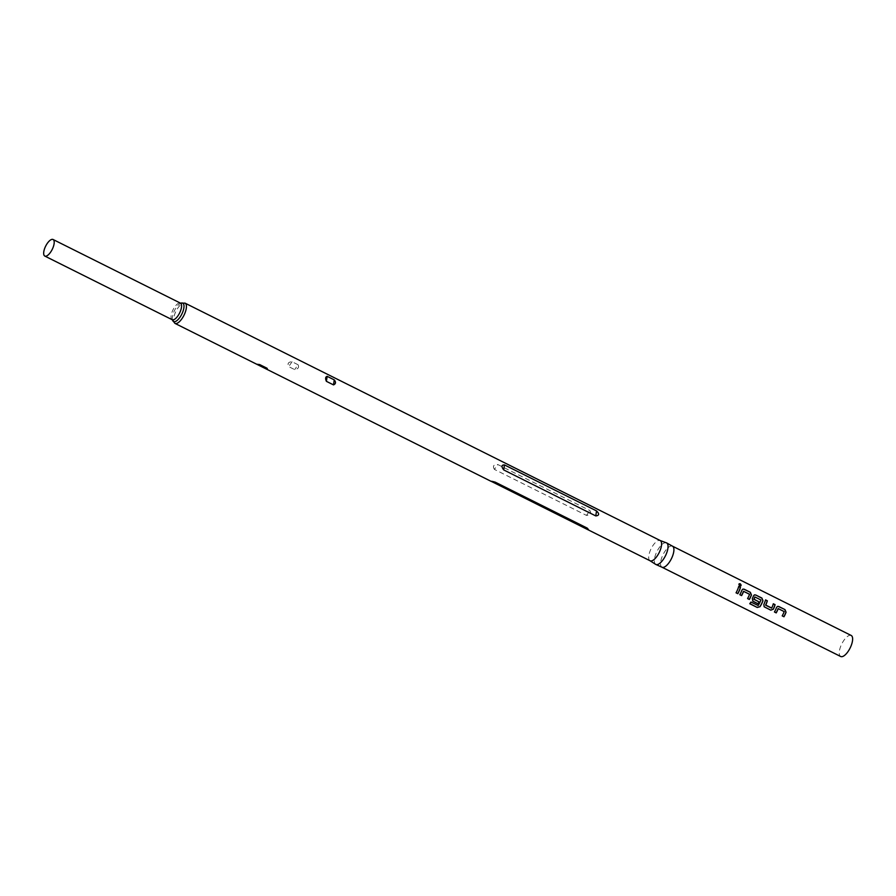 <?xml version="1.0" encoding="UTF-8"?>
<svg xmlns="http://www.w3.org/2000/svg" width="896" height="896" viewBox="0 0 896 896"><rect width="100%" height="100%" fill="white"/><g stroke="black" fill="none" stroke-linecap="round" stroke-linejoin="round"><path stroke-width="0.67" stroke-dasharray="4.48 3.36" d="M740.006 583.912C738.517 583.867 738.405 584.562 739.682 586.006L740.734 585.939M851.2 635.466A11.76 4.648 -63.5 0 0 840.963 645.702A11.76 4.648 -63.5 0 0 840.694 656.499M672.549 546.202L672.482 546.168A11.76 4.648 -63.5 0 0 662.245 556.405A11.76 4.648 -63.5 0 0 661.965 567.202L662.043 567.246M650.093 560.773A11.312 4.469 116.5 0 1 649.757 560.571A11.312 4.469 116.5 0 1 650.35 550.379A11.312 4.469 116.5 0 1 659.837 540.4L660.027 540.445M298.066 364.75L292.074 361.749C288.378 361.894 287.246 363.507 288.68 366.621L294.672 369.611C298.189 368.984 299.32 367.36 298.066 364.75L294.672 369.611M494.402 469.392C492.464 466.054 493.595 464.43 497.784 464.531L589.87 510.541C591.629 513.408 590.498 515.032 586.477 515.402L494.402 469.392L497.784 464.531M735.963 592.726A11.458 4.525 -63.5 0 0 738.55 586.544L738.696 586.477M747.499 598.494A11.458 4.525 -63.5 0 0 749.437 594.328L749.571 594.306M743.624 591.27L749.37 594.138M739.749 594.619A11.458 4.525 -63.5 0 0 741.776 590.195L741.91 590.173M742.795 589.154L741.776 590.195M754.331 594.91L753.458 595.941M753.312 595.963A11.458 4.525 -63.5 0 1 752.192 598.64L752.304 598.685M752.192 598.64L752.942 601.216M754.97 596.938L760.85 599.782M760.782 599.995A11.458 4.525 -63.5 0 1 758.094 605.405L758.162 605.517M757.904 605.461L750.938 602.067M749.728 603.568A11.458 4.525 -63.5 0 0 750.882 601.944M771.602 608.026A11.458 4.525 -63.5 0 0 773.158 603.848L773.315 603.77M763.84 604.453L764.478 606.973M763.728 604.408A11.458 4.525 -63.5 0 0 765.408 599.973L765.565 599.894M782.107 615.787A11.458 4.525 -63.5 0 0 784.056 611.621L784.19 611.598M778.243 608.563L783.978 611.43M774.357 611.912A11.458 4.525 -63.5 0 0 776.395 607.499L776.53 607.466M777.414 606.446L776.395 607.499M666.568 542.886A12.051 4.76 -63.5 0 0 656.085 553.381A12.051 4.76 -63.5 0 0 655.794 564.446M174.933 323.378A11.312 4.469 116.5 0 1 175.19 312.984A11.312 4.469 116.5 0 1 185.046 303.139M172.424 319.805A10.282 4.066 116.5 0 1 172.346 319.379A10.282 4.066 116.5 0 1 173.79 312.088A10.282 4.066 116.5 0 1 180.298 303.475A10.282 4.066 116.5 0 1 180.678 303.274M172.178 319.704A9.262 3.662 116.5 0 1 172.39 311.203A9.262 3.662 116.5 0 1 180.454 303.139M586.477 515.402L589.87 510.541M292.074 361.749L288.68 366.621M256.682 364.224L258.395 364.325"/><path stroke-width="1.34" d="M739.682 586.006C741.25 585.984 741.362 585.278 740.006 583.912L739.11 583.856M739.838 585.917C741.406 585.872 741.518 585.144 740.163 583.755C738.685 583.733 738.573 584.45 739.838 585.917L740.813 585.894M662.043 567.246L840.694 656.499A11.76 4.648 -63.5 0 0 850.92 646.262A11.76 4.648 -63.5 0 0 851.2 635.466L672.549 546.202M661.965 567.202A11.76 4.648 -63.5 0 0 662.11 567.269A11.76 4.648 -63.5 0 0 672.202 556.976A11.76 4.648 -63.5 0 0 672.616 546.246A11.76 4.648 -63.5 0 0 672.482 546.168M740.477 587.362A11.76 4.648 -63.5 0 1 739.379 590.531A11.76 4.648 -63.5 0 1 737.822 593.701L736.042 592.816A11.76 4.648 -63.5 0 0 737.598 589.646A11.76 4.648 -63.5 0 0 738.696 586.477L740.477 587.362L738.662 586.611M744.139 589.198L750.355 592.301L751.442 594.933A11.76 4.648 -63.5 0 1 750.915 596.299A11.76 4.648 -63.5 0 1 749.358 599.469L747.578 598.573A11.76 4.648 -63.5 0 0 749.134 595.414A11.76 4.648 -63.5 0 0 749.571 594.306L743.59 591.326A11.76 4.648 -63.5 0 1 743.165 592.424A11.76 4.648 -63.5 0 1 741.608 595.594L739.827 594.709A11.76 4.648 -63.5 0 0 741.384 591.539A11.76 4.648 -63.5 0 0 741.91 590.173L742.862 589.12L744.139 589.198L742.795 589.154M752.92 597.296A11.76 4.648 -63.5 0 0 753.458 595.941L754.398 594.888L755.675 594.966L761.891 598.069L762.978 600.701A11.76 4.648 -63.5 0 1 762.451 602.056A11.76 4.648 -63.5 0 1 759.976 606.738L757.221 607.454L749.773 603.736A11.76 4.648 -63.5 0 0 750.938 602.067L758.162 605.517A11.76 4.648 -63.5 0 0 760.48 601.082A11.76 4.648 -63.5 0 0 760.917 599.973L754.936 596.994A11.76 4.648 -63.5 0 1 754.51 598.091A11.76 4.648 -63.5 0 1 754.006 599.211L759.114 601.922A11.76 4.648 -63.5 0 1 758.117 603.837L753.021 601.294L752.304 598.685A11.76 4.648 -63.5 0 0 752.92 597.296M764.142 606.76L763.84 604.453A11.76 4.648 -63.5 0 0 764.467 603.064A11.76 4.648 -63.5 0 0 765.565 599.894L767.334 600.79L765.531 600.029M764.109 606.715L770.773 610.165L773.371 609.213A11.76 4.648 -63.5 0 0 773.987 607.824A11.76 4.648 -63.5 0 0 775.085 604.654L773.315 603.77A11.76 4.648 -63.5 0 1 772.218 606.939A11.76 4.648 -63.5 0 1 771.714 608.059L765.744 605.08A11.76 4.648 -63.5 0 0 766.237 603.949A11.76 4.648 -63.5 0 0 767.334 600.79M778.758 606.491L784.974 609.594L786.061 612.226A11.76 4.648 -63.5 0 1 785.523 613.592A11.76 4.648 -63.5 0 1 783.978 616.762L782.197 615.877A11.76 4.648 -63.5 0 0 783.754 612.707A11.76 4.648 -63.5 0 0 784.19 611.598L778.21 608.619A11.76 4.648 -63.5 0 1 777.773 609.717A11.76 4.648 -63.5 0 1 776.216 612.886L774.446 612.002A11.76 4.648 -63.5 0 0 776.003 608.832A11.76 4.648 -63.5 0 0 776.53 607.466L777.47 606.413L778.758 606.491L777.414 606.446M740.163 583.755L739.189 583.766M752.606 600.992L758.117 603.837M662.11 567.269L655.794 564.446A12.051 4.76 -63.5 0 0 666.288 553.963A12.051 4.76 -63.5 0 0 666.568 542.886L659.837 540.4A11.312 4.469 116.5 0 1 660.206 540.534A11.312 4.469 116.5 0 1 659.938 550.928A11.312 4.469 116.5 0 1 650.093 560.773L586.846 529.178L588.403 529.48L587.272 528.136L495.186 482.138C491.142 481.04 490.258 480.995 492.531 481.981L586.846 529.178M265.81 368.782L256.682 364.224L259.65 364.56L267.008 368.234L267.389 368.917L265.81 368.782L491.142 481.365L495.186 482.138M256.682 364.224L174.933 323.378A11.312 4.469 116.5 0 0 184.778 313.533A11.312 4.469 116.5 0 0 185.046 303.139L660.206 540.534M333.514 384.899L326.402 381.338C325.17 378.549 325.416 376.88 327.141 376.331L334.253 379.882C336.09 382.211 335.843 383.88 333.514 384.899L334.253 379.882M504.437 464.912C501.491 464.878 501.245 466.558 503.698 469.918L595.784 515.928C599.278 515.525 599.525 513.856 596.523 510.91L504.437 464.912L503.698 469.918M52.864 248.002A9.262 3.662 116.5 0 1 44.8 256.066A9.262 3.662 116.5 0 1 45.013 247.565A9.262 3.662 116.5 0 1 53.077 239.501A9.262 3.662 116.5 0 1 52.864 248.002M737.822 593.701L737.733 593.611A11.458 4.525 -63.5 0 0 740.32 587.44M736.064 592.782L737.733 593.611M750.355 592.301L743.994 589.266M751.442 594.933L750.198 592.368M749.358 599.469L749.269 599.379A11.458 4.525 -63.5 0 0 751.307 594.955M747.6 598.539L749.269 599.379M741.608 595.594L741.518 595.504A11.458 4.525 -63.5 0 0 743.456 591.338M739.85 594.675L741.518 595.504M749.851 603.624L757.221 607.454M757.187 607.298L759.976 606.738M759.92 606.614A11.458 4.525 -63.5 0 0 762.843 600.723L762.978 600.701M762.843 600.723L761.891 598.069M761.746 598.136L755.675 594.966M755.53 595.034L754.331 594.91M758.027 603.758A11.458 4.525 -63.5 0 0 759.002 601.888L759.114 601.922M759.002 601.888L754.062 599.402M753.894 599.178A11.458 4.525 -63.5 0 0 754.802 597.005L754.936 596.994M765.744 605.08L765.632 605.046A11.458 4.525 -63.5 0 0 767.189 600.858M771.534 608.138L765.688 605.226M775.085 604.654L773.282 603.904M773.371 609.213L773.259 609.168A11.458 4.525 -63.5 0 0 774.939 604.733M770.773 610.165L773.259 609.168M764.478 606.973L770.694 610.075M784.974 609.594L778.602 606.558M786.061 612.226L784.818 609.672M783.978 616.762L783.888 616.672A11.458 4.525 -63.5 0 0 785.915 612.259M782.219 615.843L783.888 616.672M776.216 612.886L776.138 612.797A11.458 4.525 -63.5 0 0 778.075 608.642M774.469 611.968L776.138 612.797M180.678 303.274A10.282 4.066 116.5 0 1 182.504 312.592A10.282 4.066 116.5 0 1 176.646 320.802A10.282 4.066 116.5 0 1 172.424 319.805M53.077 239.501L180.454 303.139A9.262 3.662 116.5 0 1 180.23 311.651A9.262 3.662 116.5 0 1 172.178 319.704L174.933 323.378M587.272 528.136L584.618 527.99M596.523 510.91L595.784 515.928M257.264 364.459L259.728 364.605M264.544 368.099L267.008 368.234M326.402 381.338L327.141 376.331M655.794 564.446L649.757 560.571M180.454 303.139L185.046 303.139M44.8 256.066L172.178 319.704M666.568 542.886L672.616 546.246"/></g></svg>
